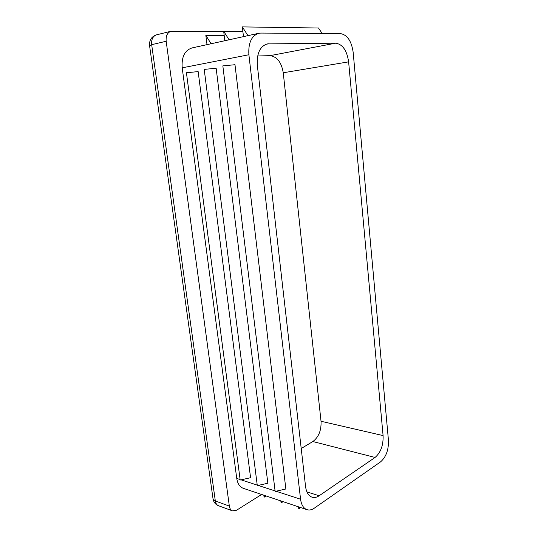 <?xml version="1.0" encoding="UTF-8"?>
<svg xmlns="http://www.w3.org/2000/svg" width="538" height="538" viewBox="0 0 538 538"><rect width="100%" height="100%" fill="white"/><g stroke="black" fill="none" stroke-linecap="round" stroke-linejoin="round"><path stroke-width="0.81" d="M260.769 33.074L340.46 33.598C347.299 34.822 351.536 41.083 353.17 52.361L388.436 440.192C388.752 449.775 386.116 457.011 380.541 461.886L314.353 508.141C311.791 509.903 309.33 510.407 306.969 509.668C303.472 508.329 301.341 504.852 300.567 499.224L248.886 54.748C248.179 42.986 251.468 35.831 258.758 33.282L260.769 33.074M335.719 43.175C342.659 44.304 346.956 50.532 348.617 61.85L383.09 435.592C383.419 445.282 380.736 452.566 375.06 457.455L319.168 495.76C316.727 497.401 314.374 497.885 312.101 497.206C308.536 495.895 306.364 492.364 305.577 486.621L257.325 65.28C256.653 53.491 259.962 46.362 267.238 43.901L335.719 43.175L269.955 55.663C277.05 56.591 281.482 62.294 283.25 72.764L321.031 421.267C321.428 430.353 318.704 437.105 312.86 441.537L301.213 448.51M298.523 506.836L298.772 508.941L299.686 507.226M298.772 508.941L300.755 507.583M257.675 55.972L269.955 55.663M306.969 509.668L243.324 488.329C239.76 486.984 237.567 483.689 236.754 478.437L182.2 67.822C181.42 57.035 184.682 50.411 191.979 47.943L258.758 33.282M216.141 68.239L267.85 483.232L257.298 485.619L204.211 69.389L216.141 68.239M198.152 71.601L250.58 477.717L240.19 480.03L186.43 72.738L198.152 71.601M234.985 64.715L285.866 488.988L275.147 491.436L222.84 65.878L234.985 64.715M261.616 494.462L236.585 510.219L232.477 510.871C230.775 510.172 229.726 508.571 229.336 506.07L166.175 41.251C165.751 35.898 167.365 32.562 171.023 31.244L223.707 31.52M207.009 44.641L205.839 35.36L224.185 35.421M205.839 35.36L211.084 43.746M224.83 40.727L223.674 31.231L242.873 31.392M223.674 31.231L229.094 39.792M243.485 36.638L242.342 26.9L318.516 28.016L322.154 33.477M242.342 26.9L247.951 35.656M263.828 495.202L264.084 497.233L266.088 495.962M264.084 497.233L264.898 495.565M280.823 500.898L281.078 502.969L283.069 501.658M281.078 502.969L281.939 501.275M283.25 72.764L348.617 61.85M265.597 44.405L268.946 43.719M321.031 421.267L383.09 435.592M312.86 441.537L375.06 457.455M306.916 491.9L319.168 495.76M182.2 67.822L248.886 54.748M236.754 478.437L240.123 479.54M241.051 479.842L257.231 485.108M258.179 485.417L275.086 490.925M276.041 491.234L300.567 499.224M149.564 45.622L151.676 44.681C151.245 39.435 152.853 36.16 156.497 34.849C151.548 36.53 149.228 40.088 149.551 45.522L213.001 498.598M229.336 506.07L215.328 500.986L213.048 498.968C213.687 502.243 215.496 504.496 218.482 505.72C216.774 505.027 215.718 503.447 215.328 500.986L151.676 44.681L166.175 41.251M171.023 31.244L156.497 34.849M232.477 510.871L218.482 505.72"/></g></svg>
